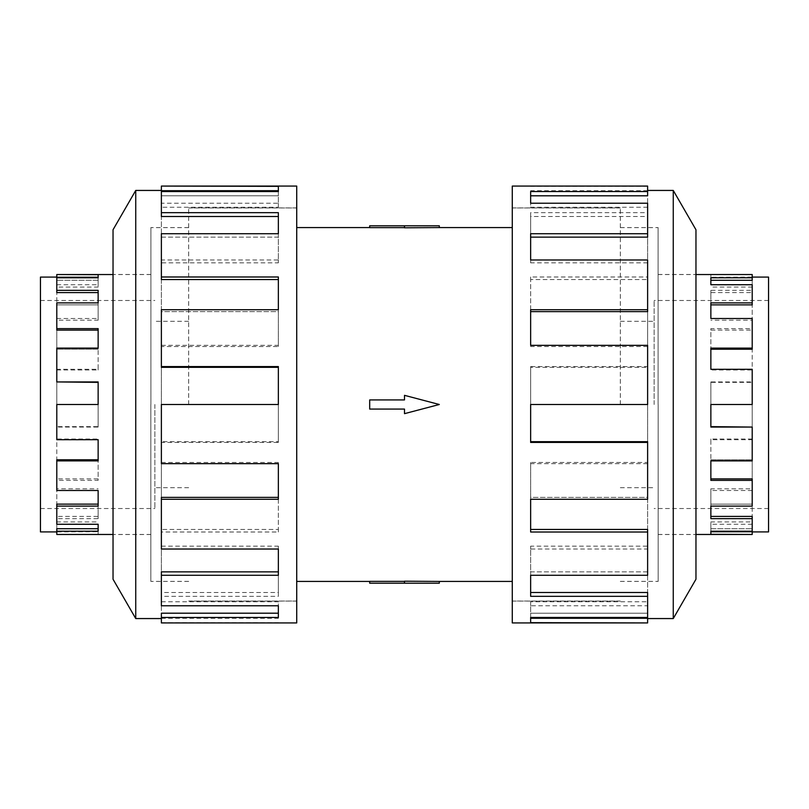 <?xml version="1.0" encoding="UTF-8"?>
<svg xmlns="http://www.w3.org/2000/svg" width="809" height="809" viewBox="0 0 809 809"><rect width="100%" height="100%" fill="white"/><g stroke="black" fill="none" stroke-linecap="round" stroke-linejoin="round"><path stroke-width="0.61" stroke-dasharray="4.04 3.03" d="M620.331 404.5L620.331 207.913L620.331 404.5M512.279 622.93L512.279 186.07M188.669 404.5L188.669 207.913L188.669 404.5M296.721 186.07L296.721 622.93M369.693 404.5L369.693 399.919L404.5 399.919L404.5 395.338L439.307 404.5L404.5 395.338L404.5 399.919L369.693 399.919L369.693 404.5M439.307 225.802L404.5 225.802L404.5 227.804L439.307 227.572M404.5 225.802L369.693 225.802L369.693 227.632L404.5 227.632L404.5 225.802L404.5 227.632M658.091 404.5L658.091 227.622L658.091 404.5M654.137 404.5L654.137 300.483L654.137 404.5M768.55 531.918L768.55 277.082M710.858 427.071L710.858 404.5L752.208 404.5L752.208 439.702L752.208 404.5L710.858 404.5L710.858 381.929L710.858 404.5L752.208 404.5L752.208 369.986L710.858 369.986L710.858 369.298M752.208 274.534L710.858 274.696L710.858 277.79L752.208 277.79L752.208 280.278L752.208 277.082L710.858 277.244L710.858 280.278L752.208 280.278L752.208 292.595L710.858 292.595L710.858 304.882L752.208 304.882L752.208 330.123L710.858 330.123L710.858 349.215L752.208 349.215L752.208 382.374L710.858 382.374M710.858 280.278L710.858 284.738M752.208 277.79L752.208 290.36L710.858 290.36L710.858 302.89L752.208 302.89L752.208 304.882L752.208 287.084L710.858 287.084M710.858 304.882L710.858 318.503M752.208 302.89L752.208 328.636L710.858 328.636L710.858 348.113L752.208 348.113L752.208 349.215L752.208 320.192L710.858 320.192M710.858 349.215L710.858 369.986M752.208 348.113L752.208 381.929L710.858 381.929M150.909 404.5L150.909 227.622L150.909 404.5M154.863 404.5L154.863 508.517L154.863 404.5M40.45 277.082L40.45 531.918M98.142 381.929L98.142 404.5L56.792 404.5L56.792 369.298L56.792 404.5L98.142 404.5L98.142 427.071L98.142 404.5L56.792 404.5L56.792 439.014L98.142 439.014L98.142 439.702M56.792 534.466L98.142 534.304L98.142 531.21L56.792 531.21L56.792 528.722L56.792 531.918L98.142 531.756L98.142 528.722L56.792 528.722L56.792 516.405L98.142 516.405L98.142 504.118L56.792 504.118L56.792 478.877L98.142 478.877L98.142 459.785L56.792 459.785L56.792 426.626L98.142 426.626M98.142 528.722L98.142 524.262M56.792 531.21L56.792 518.64L98.142 518.64L98.142 506.11L56.792 506.11L56.792 504.118L56.792 521.916L98.142 521.916M98.142 504.118L98.142 490.497M56.792 506.11L56.792 480.364L98.142 480.364L98.142 460.887L56.792 460.887L56.792 459.785L56.792 488.808L98.142 488.808M98.142 459.785L98.142 439.014M56.792 460.887L56.792 427.071L98.142 427.071M658.152 404.5L658.152 581.428L658.152 404.5M695.962 579.244L695.962 229.756M673.26 618.561L673.26 190.439M647.625 441.674L647.625 499.274L647.625 497.373L530.643 497.373L530.643 462.475L647.625 462.475L647.625 404.5L530.643 404.5L647.625 404.5L647.625 463.658L530.643 463.658L530.643 499.274L647.625 499.274L647.625 549.028L530.643 549.028L530.643 575.28L647.625 575.28L647.625 605.779L530.643 605.779L530.643 617.449L647.625 617.449L647.625 622.93M647.625 259.972L647.625 311.627L530.643 311.627L530.643 309.726L647.625 309.726L647.625 367.326L530.643 367.326L530.643 366.568L530.643 442.432M647.625 529.46L647.625 575.28L647.625 571.862L530.643 571.862L530.643 546.146L647.625 546.146L647.625 497.373L530.643 497.373L530.643 532.009M647.625 592.491L647.625 617.449L647.625 613.192L530.643 613.192L530.643 601.754L647.625 601.754L647.625 571.862L530.643 571.862L530.643 596.334M647.625 618.298L647.625 613.192L530.643 613.192L530.643 617.449M150.848 404.5L150.848 581.428L150.848 404.5M113.038 229.756L113.038 579.244M135.74 190.439L135.74 618.561M161.375 367.326L161.375 309.726L161.375 311.627L278.357 311.627L278.357 346.525L161.375 346.525L161.375 404.5L278.357 404.5L161.375 404.5L161.375 345.342L278.357 345.342L278.357 309.726L161.375 309.726L161.375 259.972L278.357 259.972L278.357 233.72L161.375 233.72L161.375 203.221L278.357 203.221L278.357 191.551L161.375 191.551L161.375 186.07M161.375 549.028L161.375 497.373L278.357 497.373L278.357 499.274L161.375 499.274L161.375 441.674L278.357 441.674L278.357 442.432L278.357 366.568M161.375 279.54L161.375 233.72L161.375 237.138L278.357 237.138L278.357 262.854L161.375 262.854L161.375 311.627L278.357 311.627L278.357 276.991M161.375 216.509L161.375 191.551L161.375 195.808L278.357 195.808L278.357 207.246L161.375 207.246L161.375 237.138L278.357 237.138L278.357 212.666M161.375 190.702L161.375 195.808L278.357 195.808L278.357 191.551M161.375 346.525L161.375 345.342M278.357 346.525L278.357 345.342M278.357 311.627L278.357 309.726L278.357 311.627M161.375 262.854L161.375 259.972M278.357 262.854L278.357 259.972M278.357 237.138L278.357 233.72L278.357 237.138M161.375 207.246L161.375 203.221M278.357 207.246L278.357 203.221M278.357 190.702L278.357 186.343M278.357 441.674L278.357 404.5L161.375 404.5L161.375 463.658M161.375 462.475L278.357 462.475L278.357 463.658M161.375 605.779L161.375 571.862L278.357 571.862L278.357 575.28L161.375 575.28L161.375 529.46L278.357 529.46L278.357 462.475M161.375 546.146L278.357 546.146L278.357 549.028M161.375 622.93L161.375 613.192L278.357 613.192L278.357 617.449L161.375 617.449L161.375 592.491L278.357 592.491L278.357 546.146M161.375 601.754L278.357 601.754L278.357 605.779M161.375 618.298L278.357 618.298L278.357 601.754M278.357 618.298L278.357 613.192M161.375 622.657L278.357 622.657M161.375 592.491L161.375 596.334L278.357 596.334L278.357 571.862M278.357 592.491L278.357 596.334M161.375 617.449L161.375 596.334M161.375 529.46L161.375 532.009L278.357 532.009L278.357 497.373M278.357 529.46L278.357 532.009M161.375 575.28L161.375 532.009M161.375 441.674L161.375 442.432L278.357 442.432M161.375 499.274L161.375 442.432M113.038 404.5L113.038 274.484L113.038 404.5M647.625 462.475L647.625 463.658M530.643 462.475L530.643 463.658M530.643 497.373L530.643 499.274L530.643 497.373M647.625 546.146L647.625 549.028M530.643 546.146L530.643 549.028M530.643 571.862L530.643 575.28L530.643 571.862M647.625 601.754L647.625 605.779M530.643 601.754L530.643 605.779M530.643 618.298L530.643 622.657M530.643 367.326L530.643 404.5L647.625 404.5L647.625 345.342M647.625 346.525L530.643 346.525L530.643 345.342M647.625 203.221L647.625 237.138L530.643 237.138L530.643 233.72L647.625 233.72L647.625 279.54L530.643 279.54L530.643 346.525M647.625 262.854L530.643 262.854L530.643 259.972M647.625 186.07L647.625 195.808L530.643 195.808L530.643 191.551L647.625 191.551L647.625 216.509L530.643 216.509L530.643 262.854M647.625 207.246L530.643 207.246L530.643 203.221M647.625 190.702L530.643 190.702L530.643 207.246M530.643 190.702L530.643 195.808M647.625 186.343L530.643 186.343M647.625 216.509L647.625 212.666L530.643 212.666L530.643 237.138M530.643 216.509L530.643 212.666M647.625 191.551L647.625 212.666M647.625 279.54L647.625 276.991L530.643 276.991L530.643 311.627M530.643 279.54L530.643 276.991M647.625 233.72L647.625 276.991M647.625 367.326L647.625 366.568L530.643 366.568M647.625 309.726L647.625 366.568M695.962 404.5L695.962 534.516L695.962 404.5M56.792 490.497L56.792 488.808M56.792 524.262L56.792 521.916M56.792 534.304L56.792 531.756M56.792 518.64L56.792 516.405M56.792 480.364L56.792 478.877M56.792 320.192L56.792 349.215L56.792 318.503L56.792 320.192L98.142 320.192L98.142 302.89L56.792 302.89L56.792 284.738L56.792 287.084L98.142 287.084L98.142 277.79L56.792 277.79L56.792 274.534M56.792 330.123L56.792 287.084M56.792 292.595L56.792 277.244M56.792 382.374L56.792 348.113L98.142 348.113L98.142 369.298L56.792 369.298M56.792 439.702L56.792 439.014M56.792 369.986L98.142 369.986L98.142 349.215L56.792 349.215L98.142 349.215L98.142 328.636M98.142 320.192L98.142 304.882L56.792 304.882L98.142 304.882L98.142 290.36M98.142 531.756L98.142 534.304M98.142 277.244L98.142 274.696M98.142 516.405L98.142 518.64M56.792 284.738L98.142 284.738M98.142 478.877L98.142 480.364M56.792 318.503L98.142 318.503M98.142 369.986L98.142 369.298M98.142 349.215L98.142 348.113L98.142 349.215M40.45 404.5L40.45 300.483L40.45 404.5M98.142 304.882L98.142 302.89L98.142 304.882M98.142 277.79L98.142 280.278L98.142 277.79L98.142 280.278L56.792 280.278L98.142 280.278L98.142 287.084M752.208 318.503L752.208 320.192M752.208 284.738L752.208 287.084M752.208 274.696L752.208 277.244M752.208 290.36L752.208 292.595M752.208 328.636L752.208 330.123M752.208 488.808L752.208 459.785L752.208 490.497L752.208 488.808L710.858 488.808L710.858 506.11L752.208 506.11L752.208 524.262L752.208 521.916L710.858 521.916L710.858 531.21L752.208 531.21L752.208 534.466M752.208 478.877L752.208 521.916M752.208 516.405L752.208 531.756M752.208 426.626L752.208 460.887L710.858 460.887L710.858 439.702L752.208 439.702M752.208 369.298L752.208 369.986M752.208 439.014L710.858 439.014L710.858 459.785L752.208 459.785L710.858 459.785L710.858 480.364M710.858 488.808L710.858 504.118L752.208 504.118L710.858 504.118L710.858 518.64M710.858 277.244L710.858 274.696M710.858 531.756L710.858 534.304M710.858 292.595L710.858 290.36M752.208 524.262L710.858 524.262M710.858 330.123L710.858 328.636M752.208 490.497L710.858 490.497M710.858 439.014L710.858 439.702M710.858 459.785L710.858 460.887L710.858 459.785M768.55 404.5L768.55 508.517L768.55 404.5M710.858 504.118L710.858 506.11L710.858 504.118M710.858 531.21L710.858 528.722L710.858 531.21L710.858 528.722L752.208 528.722L710.858 528.722L710.858 521.916M404.5 399.919L404.5 395.338L439.307 404.5L404.5 413.662L439.307 404.5L404.5 413.662L404.5 409.081L369.693 409.081L404.5 409.081L404.5 413.662L404.5 409.081L369.693 409.081L369.693 399.919L404.5 399.919M512.279 404.5L512.279 601.036L512.279 404.5M296.721 404.5L296.721 207.964L296.721 404.5M439.307 581.428L369.693 581.368L369.693 583.198L404.5 583.198L404.5 581.368M439.307 583.198L404.5 583.198M620.331 207.964L512.279 207.964M188.669 601.036L296.721 601.036M620.331 227.622L658.091 227.622M620.331 321.284L654.137 321.284M768.55 300.483L654.137 300.483M658.091 274.534L695.962 274.534M188.669 581.378L150.909 581.378M188.669 487.716L154.863 487.716M40.45 508.517L154.863 508.517M150.909 534.466L113.038 534.466M620.331 227.572L658.152 227.572M658.152 274.484L695.962 274.484M512.279 207.913L620.331 207.913M188.669 581.428L150.848 581.428M150.848 534.516L113.038 534.516M296.721 601.087L188.669 601.087M296.721 207.913L188.669 207.913M150.848 274.484L113.038 274.484M188.669 227.572L150.848 227.572M512.279 601.087L620.331 601.087M658.152 534.516L695.962 534.516M620.331 581.428L658.152 581.428M150.909 274.534L113.038 274.534M40.45 300.483L154.863 300.483M188.669 321.284L154.863 321.284M188.669 227.622L150.909 227.622M658.091 534.466L695.962 534.466M768.55 508.517L654.137 508.517M620.331 487.716L654.137 487.716M620.331 581.378L658.091 581.378M188.669 207.964L296.721 207.964M620.331 601.036L512.279 601.036"/><path stroke-width="1.21" d="M439.307 227.572L404.5 227.804L404.5 225.802L439.307 225.802L439.307 227.572L512.279 227.572M404.5 227.632L369.693 227.632L369.693 225.802L404.5 225.802M752.208 277.082L768.55 277.082L768.55 531.918L752.208 531.918M695.962 534.466L752.208 534.466L710.858 534.304L710.858 531.21L752.208 531.21L752.208 518.64L710.858 518.64L710.858 506.11L752.208 506.11L752.208 480.364L710.858 480.364L710.858 460.887L752.208 460.887L752.208 427.071L710.858 427.071L710.858 404.5L752.208 404.5L752.208 369.298L710.858 369.298L710.858 348.113L752.208 348.113L752.208 318.503L710.858 318.503L710.858 302.89L752.208 302.89L752.208 284.738L710.858 284.738L710.858 277.79L752.208 277.79L752.208 280.278L710.858 280.278M752.208 302.89L752.208 304.882L710.858 304.882M752.208 348.113L752.208 349.215L710.858 349.215M752.208 277.79L752.208 274.534L695.962 274.534M56.792 531.918L40.45 531.918L40.45 277.082L56.792 277.082M113.038 274.534L56.792 274.534L98.142 274.696L98.142 277.79L56.792 277.79L56.792 290.36L98.142 290.36L98.142 302.89L56.792 302.89L56.792 328.636L98.142 328.636L98.142 348.113L56.792 348.113L56.792 381.929L98.142 381.929L98.142 404.5L56.792 404.5L56.792 439.702L98.142 439.702L98.142 460.887L56.792 460.887L56.792 490.497L98.142 490.497L98.142 506.11L56.792 506.11L56.792 524.262L98.142 524.262L98.142 531.21L56.792 531.21L56.792 528.722L98.142 528.722M56.792 506.11L56.792 504.118L98.142 504.118M56.792 460.887L56.792 459.785L98.142 459.785M56.792 531.21L56.792 534.466L113.038 534.466M673.26 618.561L695.962 579.244L695.962 229.756L673.26 190.439L673.26 618.561L647.625 618.561M647.625 309.726L647.625 259.972L530.643 259.972L530.643 233.72L647.625 233.72L647.625 203.221L530.643 203.221L530.643 191.551L647.625 191.551L647.625 186.07L512.279 186.07L512.279 622.93L647.625 622.93L530.643 622.657L530.643 617.449L647.625 617.449L647.625 596.334L530.643 596.334L530.643 575.28L647.625 575.28L647.625 532.009L530.643 532.009L530.643 499.274L647.625 499.274L647.625 442.432L530.643 442.432L530.643 404.5L647.625 404.5L647.625 345.342L530.643 345.342L530.643 309.726L647.625 309.726L647.625 311.627L530.643 311.627M647.625 442.432L647.625 441.674L530.643 441.674M647.625 532.009L647.625 529.46L530.643 529.46M647.625 596.334L647.625 592.491L530.643 592.491M530.643 617.449L530.643 618.298L647.625 618.298L647.625 622.657M135.74 190.439L113.038 229.756L113.038 579.244L135.74 618.561L135.74 190.439L161.375 190.439M161.375 499.274L161.375 549.028L278.357 549.028L278.357 575.28L161.375 575.28L161.375 605.779L278.357 605.779L278.357 617.449L161.375 617.449L161.375 622.93L296.721 622.93L296.721 186.07L161.375 186.07L278.357 186.343L278.357 191.551L161.375 191.551L161.375 212.666L278.357 212.666L278.357 233.72L161.375 233.72L161.375 276.991L278.357 276.991L278.357 309.726L161.375 309.726L161.375 366.568L278.357 366.568L278.357 404.5L161.375 404.5L161.375 463.658L278.357 463.658L278.357 499.274L161.375 499.274L161.375 497.373L278.357 497.373M161.375 366.568L161.375 367.326L278.357 367.326M161.375 276.991L161.375 279.54L278.357 279.54M161.375 212.666L161.375 216.509L278.357 216.509M278.357 191.551L278.357 190.702L161.375 190.702L161.375 186.343M161.375 575.28L161.375 571.862L278.357 571.862M161.375 617.449L161.375 613.192L278.357 613.192M647.625 233.72L647.625 237.138L530.643 237.138M647.625 191.551L647.625 195.808L530.643 195.808M56.792 274.696L56.792 277.244L98.142 277.244L98.142 277.79M56.792 290.36L56.792 292.595L98.142 292.595M56.792 328.636L56.792 330.123L98.142 330.123M56.792 381.929L98.142 382.374M752.208 534.304L752.208 531.756L710.858 531.756L710.858 531.21M752.208 518.64L752.208 516.405L710.858 516.405M752.208 480.364L752.208 478.877L710.858 478.877M752.208 427.071L710.858 426.626M369.693 399.919L404.5 399.919L404.5 395.338L439.307 404.5L404.5 413.662L404.5 409.081L369.693 409.081L369.693 399.919M404.5 583.198L439.307 583.198L439.307 581.428L404.5 581.196L404.5 583.198L369.693 583.198L369.693 581.368L404.5 581.368M296.721 227.572L369.693 227.572M135.74 618.561L161.375 618.561M673.26 190.439L647.625 190.439M296.721 581.428L369.693 581.428M439.307 581.428L512.279 581.428"/></g></svg>

